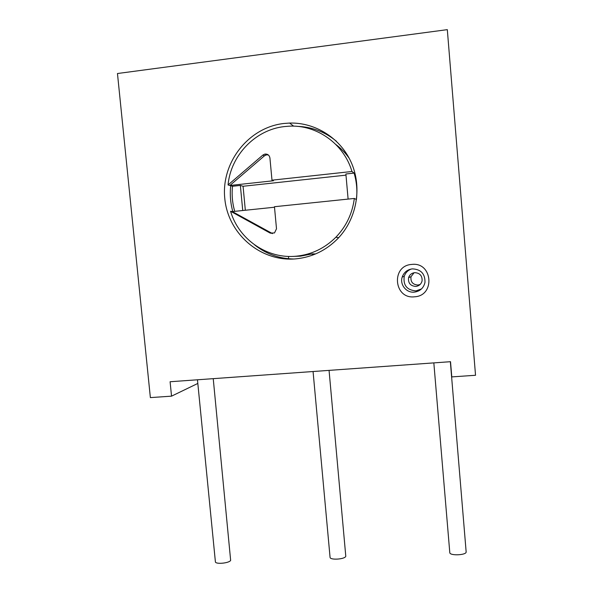 <?xml version="1.0" encoding="UTF-8"?>
<svg xmlns="http://www.w3.org/2000/svg" width="593" height="593" viewBox="0 0 593 593"><rect width="100%" height="100%" fill="white"/><g stroke="black" fill="none" stroke-linecap="round" stroke-linejoin="round"><path stroke-width="0.89" d="M420.133 284.47L417.946 285.04C412.735 284.633 410.423 281.845 411.008 276.672L414.107 272.728M408.592 277.672C409.585 274.752 411.616 273.084 414.685 272.654C419.844 272.958 422.312 275.678 422.097 280.823C421.26 284.069 419.177 285.937 415.849 286.426C410.4 286.004 407.984 283.083 408.592 277.672L411.008 276.672M296.9 126.339C311.688 126.776 324.868 131.742 336.424 141.245M283.743 123.492L289.592 123.062C315.817 122.291 341.286 138.762 351.738 163.601C362.204 188.426 356.526 218.943 338.129 238.29C326.424 250.283 312.444 257.132 296.181 258.83C260.987 262.299 227.957 234.05 224.769 198.359C221.07 162.734 248.259 127.532 283.743 123.492M293.78 259.008C279.177 258.696 266.146 254.012 254.701 244.953M232.797 211.545C230.455 203.11 229.758 194.504 230.714 185.742M171.54 396.154L170.095 381.744L450.517 361.693L451.784 376.903L475.534 375.273L447.315 29.65L117.466 73.517L150.37 397.606L171.54 396.154L197.817 383.441M411.757 264.426C432.653 261.75 435.492 295.863 414.507 296.804C393.767 299.339 390.846 265.56 411.757 264.426M213.235 378.66L230.655 560.437C228.846 563.35 215.014 564.484 215.385 561.697L197.462 379.787M329.063 370.38L345.786 556.264C345 559.384 329.76 560.333 330.056 557.257L313.067 371.522M466.142 551.779L466.15 551.905C466.609 555.256 449.59 555.96 449.79 552.594L449.79 552.498M402.217 277.035C403.959 272.283 407.354 269.556 412.394 268.866C420.948 269.318 425.144 273.81 424.981 282.357C423.661 288.013 420.126 291.274 414.366 292.134C406.405 293.083 399.563 284.566 402.217 277.035L404.241 276.308C403.025 285.27 406.939 290.133 415.99 290.896L421.504 288.917M411.29 269.014C407.799 270.356 405.449 272.78 404.241 276.308M288.665 256.421L288.443 258.733M315.632 253.923L312.192 253.893L312.548 255.138M293.224 256.398L300.525 256.154L312.192 253.893M335.957 144.573C341.131 148.472 345.593 153.105 349.321 158.479M274.5 207.231L232.345 211.597L230.566 211.264C238.771 239.528 267.421 259.274 296.426 256.176C311.614 254.59 324.749 248.289 335.838 237.267C346.223 226.459 352.383 213.517 354.325 198.447L356.423 199.544C357.446 190.553 356.675 181.74 354.095 173.104L351.945 171.488C344.022 143.973 316.81 124.552 289.058 126.19L284.521 126.561C255.257 129.645 230.714 155.433 228.053 184.949L229.854 185.483L273.462 180.754L271.987 180.176L269.926 157.99C269.355 155.188 267.68 153.883 264.901 154.084L262.884 155.055L228.053 184.949M242.737 210.522L240.358 185.424L232.493 186.276C231.626 194.808 232.374 203.162 234.732 211.345M232.493 186.276L229.854 185.483L264.434 155.826L266.435 154.862L264.901 154.084M354.095 173.104L345.882 173.994L348.106 199.092M240.358 185.424L243.063 186.269L245.332 210.248M345.986 175.143L243.063 186.269M351.945 171.488L271.987 180.176M230.566 211.264L270.171 233.093L274.5 232.938L276.501 228.772L274.455 206.72L354.325 198.447M232.345 211.597L272.476 233.605M268.31 154.943L266.435 154.862M270.171 233.093L271.646 233.264M262.884 155.055L264.434 155.826M289.592 123.062L293.654 126.153M433.831 362.886L449.79 552.594M450.346 361.7L466.15 551.846M338.707 237.667L335.838 237.267"/></g></svg>
